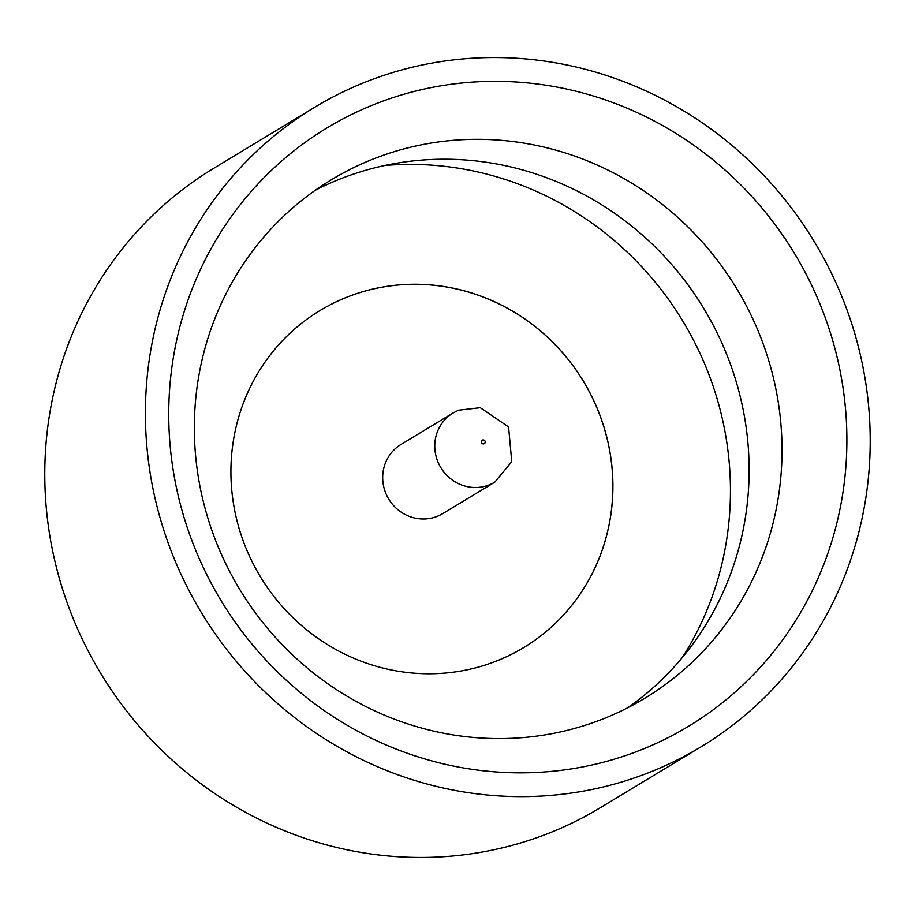 <?xml version="1.0" encoding="UTF-8"?>
<svg xmlns="http://www.w3.org/2000/svg" width="915" height="915" viewBox="0 0 915 915"><rect width="100%" height="100%" fill="white"/><g stroke="black" fill="none" stroke-linecap="round" stroke-linejoin="round"><path stroke-width="1.37" d="M371.353 105.602A349.564 335.165 -121.2 0 1 818.216 299.811A349.564 335.165 -121.2 0 1 644.274 748.573A349.564 335.165 -121.2 0 1 197.411 554.364A349.564 335.165 -121.2 0 1 371.353 105.602M606.439 717.554A302.922 290.444 58.8 0 0 644.892 698.191A302.922 290.444 58.8 0 0 747.669 308.321A302.922 290.444 58.8 0 0 369.923 160.354A302.922 290.444 58.8 0 0 331.459 179.717A302.922 290.444 58.8 0 0 228.693 569.587A302.922 290.444 58.8 0 0 606.439 717.554M315.355 190.228A302.922 290.444 -121.2 0 1 337.029 180.244A302.922 290.444 -121.2 0 1 710.063 319.346A302.922 290.444 -121.2 0 1 628.102 707.558M701.096 746.8L600.469 807.636A373.606 358.223 -121.2 0 1 553.037 831.518A373.606 358.223 -121.2 0 1 87.154 649.032A373.606 358.223 -121.2 0 1 213.904 168.2L314.531 107.364A373.606 358.223 -121.2 0 1 361.963 83.482A373.606 358.223 -121.2 0 1 827.846 265.968A373.606 358.223 -121.2 0 1 701.096 746.8A373.606 358.223 -121.2 0 1 653.665 770.682A373.606 358.223 -121.2 0 1 187.781 588.208A373.606 358.223 -121.2 0 1 314.531 107.364M682.235 657.645A318.065 304.969 58.8 0 0 682.899 321.234A318.065 304.969 58.8 0 0 384.712 165.501M345.001 297.958A196.897 188.787 -121.2 0 1 590.518 394.102A196.897 188.787 -121.2 0 1 523.78 647.511A196.897 188.787 -121.2 0 1 498.778 660.104A196.897 188.787 -121.2 0 1 253.249 563.926A196.897 188.787 -121.2 0 1 320.044 310.517A196.897 188.787 -121.2 0 1 345.001 297.958M320.044 310.517A196.897 188.787 -121.2 0 1 345.047 297.924A196.897 188.787 -121.2 0 1 590.587 394.102A196.897 188.787 -121.2 0 1 523.78 647.511M437.633 516.186A40.386 38.727 -121.2 0 1 387.262 496.456A40.386 38.727 -121.2 0 1 400.964 444.484L453.051 412.997A40.386 38.727 -121.2 0 0 439.349 464.98A40.386 38.727 -121.2 0 0 489.708 484.71A40.386 38.727 -121.2 0 0 494.843 482.125L442.757 513.612A40.386 38.727 -121.2 0 1 437.633 516.186M482.479 440.069A2.024 1.933 58.8 0 0 481.473 442.654A2.024 1.933 58.8 0 0 484.058 443.775A2.024 1.933 58.8 0 0 485.064 441.19A2.024 1.933 58.8 0 0 482.479 440.069M494.843 482.125L511.748 461.686L508.58 426.95L480.272 407.701L458.598 410.206L453.051 412.997"/></g></svg>
